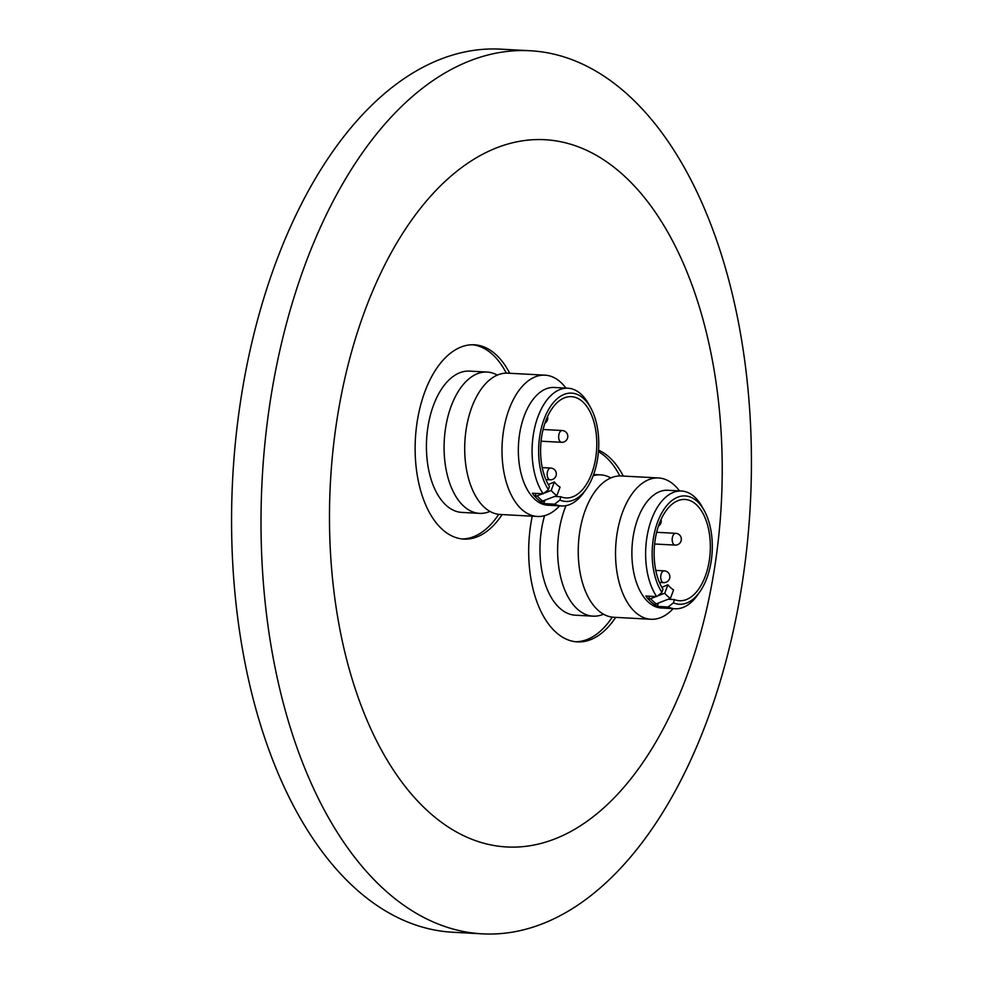 <?xml version="1.0" encoding="UTF-8"?>
<svg xmlns="http://www.w3.org/2000/svg" width="983" height="983" viewBox="0 0 983 983"><rect width="100%" height="100%" fill="white"/><g stroke="black" fill="none" stroke-linecap="round" stroke-linejoin="round"><path stroke-width="1.47" d="M502.129 514.576A97.28 53.758 -86.9 0 1 463.865 539.089A97.28 53.758 -86.9 0 1 422.235 399.54A97.28 53.758 -86.9 0 1 474.298 344.8A97.28 53.758 -86.9 0 1 509.71 373.27M615.665 617.373A97.28 53.758 -86.9 0 1 577.402 641.887A97.28 53.758 -86.9 0 1 532.245 516.186M355.33 338.963A354.175 195.703 -86.9 0 1 623.185 174.974A354.175 195.703 -86.9 0 1 696.369 647.723A354.175 195.703 -86.9 0 1 428.514 811.712A354.175 195.703 -86.9 0 1 355.33 338.963M293.327 299.545A442.19 244.337 -86.9 0 1 529.923 50.735A442.19 244.337 -86.9 0 1 719.114 685.04A442.19 244.337 -86.9 0 1 482.518 933.85A442.19 244.337 -86.9 0 1 293.327 299.545M482.518 933.85L453.077 932.265A442.19 244.337 -86.9 0 1 263.886 297.96A442.19 244.337 -86.9 0 1 500.482 49.15L529.923 50.735M598.549 450.177A97.28 53.758 -86.9 0 1 623.259 476.067M545 375.162L507.707 373.171A70.751 39.099 93.1 0 0 466.544 426.978A70.751 39.099 93.1 0 0 484.472 507.412A70.751 39.099 93.1 0 0 500.126 514.465L537.418 516.468A70.751 39.099 -86.9 0 1 521.764 509.415A70.751 39.099 -86.9 0 1 503.837 428.981A70.751 39.099 -86.9 0 1 545 375.162A70.751 39.099 -86.9 0 1 560.654 382.215A70.751 39.099 -86.9 0 1 565.95 388.101M543.157 493.798L532.368 493.22A58.955 32.574 93.1 0 0 535.01 496.661L551.205 490.456L554.387 481.977A41.864 23.125 93.1 0 0 560.064 487.113L556.882 495.592L540.687 501.809A58.955 32.574 93.1 0 0 543.832 503.603L554.633 504.181L559.88 500.052L560.875 496.784A50.711 28.015 93.1 0 0 565.975 497.926A50.711 28.015 93.1 0 0 595.477 459.356A50.711 28.015 93.1 0 0 582.624 401.715A50.711 28.015 93.1 0 0 571.406 396.665A50.711 28.015 93.1 0 0 543.095 429.485A50.711 28.015 93.1 0 0 549.411 486.401L548.416 489.669L543.157 493.798A58.955 32.574 -86.9 0 1 534.777 427.31A58.955 32.574 -86.9 0 1 567.928 388.211A58.955 32.574 -86.9 0 1 580.965 394.085A58.955 32.574 -86.9 0 1 588.694 404.16L590.709 407.81A54.237 29.969 93.1 0 0 583.595 398.533A54.237 29.969 93.1 0 0 544.385 418.402A54.237 29.969 93.1 0 0 548.416 489.669M489.952 511.406A70.751 39.099 -86.9 0 1 479.52 513.359A70.751 39.099 -86.9 0 1 463.865 506.306A70.751 39.099 -86.9 0 1 445.926 425.872A70.751 39.099 -86.9 0 1 487.101 372.053A70.751 39.099 -86.9 0 1 497.275 375.113M472.577 344.763A97.28 53.758 -86.9 0 1 492.372 354.31A97.28 53.758 -86.9 0 1 506.306 373.135M498.725 514.342A97.28 53.758 -86.9 0 1 462.145 538.942M559.88 500.052A54.237 29.969 93.1 0 0 586.36 488.907L583.963 492.311A58.955 32.574 -86.9 0 1 561.6 505.95L547.863 505.213A58.955 32.574 -86.9 0 1 534.826 499.339A58.955 32.574 -86.9 0 1 519.872 432.311A58.955 32.574 -86.9 0 1 554.191 387.474L567.928 388.211M559.634 505.852A70.751 39.099 -86.9 0 1 537.418 516.468M561.6 505.95A58.955 32.574 -86.9 0 1 554.633 504.181M479.52 513.359L461.85 512.413A70.751 39.099 -86.9 0 1 446.196 505.36A70.751 39.099 -86.9 0 1 428.269 424.914A70.751 39.099 -86.9 0 1 469.432 371.107L487.101 372.053M535.01 496.661L536.005 493.417M586.36 488.907A54.237 29.969 93.1 0 0 590.709 407.81M554.83 496.464L560.875 496.784M543.832 503.603L544.717 500.728M554.387 481.977L548.305 484.545M551.205 490.456A51.251 28.323 93.1 0 0 556.882 495.592M658.549 477.959L621.256 475.969A70.751 39.099 93.1 0 0 580.081 529.776A70.751 39.099 93.1 0 0 598.02 610.21A70.751 39.099 93.1 0 0 613.675 617.263L650.967 619.265A70.751 39.099 -86.9 0 1 635.313 612.212A70.751 39.099 -86.9 0 1 617.373 531.778A70.751 39.099 -86.9 0 1 658.549 477.959A70.751 39.099 -86.9 0 1 674.203 485.012A70.751 39.099 -86.9 0 1 679.499 490.898M656.705 596.595L645.905 596.017A58.955 32.574 93.1 0 0 648.547 599.458L664.741 593.253L667.924 584.774A41.864 23.125 93.1 0 0 673.601 589.911L670.418 598.389L654.223 604.606A58.955 32.574 93.1 0 0 657.381 606.4L668.17 606.978L673.429 602.849L674.424 599.581A50.711 28.015 93.1 0 0 679.511 600.724A50.711 28.015 93.1 0 0 709.026 562.153A50.711 28.015 93.1 0 0 696.173 504.512A50.711 28.015 93.1 0 0 684.954 499.462A50.711 28.015 93.1 0 0 656.644 532.282A50.711 28.015 93.1 0 0 662.96 589.198L661.952 592.466L656.705 596.595A58.955 32.574 -86.9 0 1 648.325 530.107A58.955 32.574 -86.9 0 1 681.465 491.009A58.955 32.574 -86.9 0 1 694.514 496.882A58.955 32.574 -86.9 0 1 702.243 506.958L704.258 510.607A54.237 29.969 93.1 0 0 697.144 501.33A54.237 29.969 93.1 0 0 657.922 521.199A54.237 29.969 93.1 0 0 661.952 592.466M603.501 614.203A70.751 39.099 -86.9 0 1 593.056 616.157A70.751 39.099 -86.9 0 1 577.402 609.104A70.751 39.099 -86.9 0 1 566.011 505.655M593.167 475.747A70.751 39.099 -86.9 0 1 600.638 474.863A70.751 39.099 -86.9 0 1 610.812 477.91M598.438 451.652A97.28 53.758 -86.9 0 1 605.921 457.107A97.28 53.758 -86.9 0 1 619.843 475.932M612.262 617.14A97.28 53.758 -86.9 0 1 575.694 641.739M673.429 602.849A54.237 29.969 93.1 0 0 699.896 591.705L697.512 595.108A58.955 32.574 -86.9 0 1 675.149 608.747L661.412 608.01A58.955 32.574 -86.9 0 1 648.362 602.137A58.955 32.574 -86.9 0 1 633.421 535.108A58.955 32.574 -86.9 0 1 667.727 490.271L681.465 491.009M673.171 608.649A70.751 39.099 -86.9 0 1 650.967 619.265M675.149 608.747A58.955 32.574 -86.9 0 1 668.17 606.978M593.056 616.157L575.399 615.211A70.751 39.099 -86.9 0 1 559.745 608.158A70.751 39.099 -86.9 0 1 544.545 515.682M648.547 599.458L649.542 596.214M699.896 591.705A54.237 29.969 93.1 0 0 704.258 510.607M668.366 599.261L674.424 599.581M657.381 606.4L658.254 603.525M667.924 584.774L661.842 587.342M664.741 593.253A51.251 28.323 93.1 0 0 670.418 598.389M535.182 496.673A58.955 32.574 93.1 0 0 537.934 499.511A58.955 32.574 93.1 0 0 540.859 501.809M537.504 496.231A58.341 32.242 93.1 0 0 540.269 499.069A58.341 32.242 93.1 0 0 543.181 501.379M547.592 471.373A5.898 3.256 93.1 0 0 548.809 479.237A5.898 3.256 93.1 0 0 550.111 479.827A5.898 5.898 0 0 0 556.071 475.661A5.898 5.898 0 0 0 550.75 468.055A5.898 3.256 93.1 0 0 547.592 471.373M560.285 441.711A5.898 3.256 93.1 0 0 561.588 442.301A5.898 5.898 0 0 0 565.864 432.041A5.898 5.898 0 0 0 562.215 430.529A5.898 3.256 93.1 0 0 559.069 433.847A5.898 3.256 93.1 0 0 560.285 441.711M648.719 599.47A58.955 32.574 93.1 0 0 651.483 602.309A58.955 32.574 93.1 0 0 654.395 604.606M651.053 599.028A58.341 32.242 93.1 0 0 653.806 601.866A58.341 32.242 93.1 0 0 656.73 604.176M661.141 574.17A5.898 3.256 93.1 0 0 662.358 582.034A5.898 3.256 93.1 0 0 663.66 582.624A5.898 5.898 0 0 0 669.607 578.459A5.898 5.898 0 0 0 664.287 570.853A5.898 3.256 93.1 0 0 661.141 574.17M673.822 544.508A5.898 3.256 93.1 0 0 675.124 545.098A5.898 5.898 0 0 0 679.4 534.838A5.898 5.898 0 0 0 675.763 533.327A5.898 3.256 93.1 0 0 672.605 536.644A5.898 3.256 93.1 0 0 673.822 544.508M542.235 467.601L550.75 468.055M545.884 479.606L550.111 479.827M544.901 423.231A5.898 5.898 0 0 0 547.494 416.669M541.08 441.207L561.588 442.301M543.095 429.497L562.215 430.529M600.638 474.863L593.634 474.482M655.784 570.398L664.287 570.853M659.433 582.403L663.66 582.624M658.45 526.028A5.898 5.898 0 0 0 661.031 519.466M654.617 544.004L675.124 545.098M656.632 532.294L675.763 533.327"/></g></svg>
